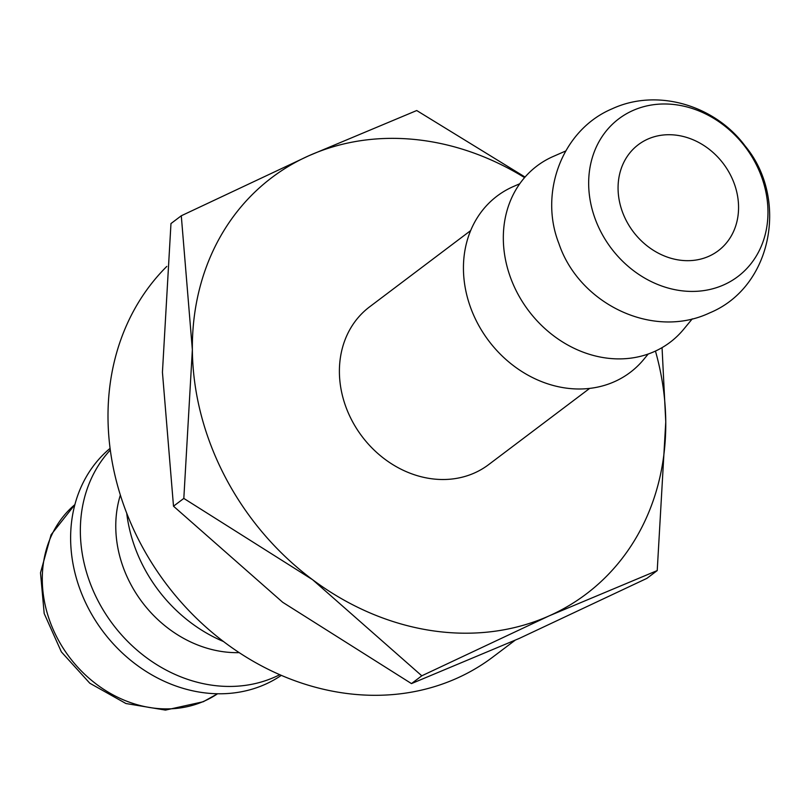 <?xml version="1.0" encoding="UTF-8"?>
<svg xmlns="http://www.w3.org/2000/svg" width="810" height="810" viewBox="0 0 810 810"><rect width="100%" height="100%" fill="white"/><g stroke="black" fill="none" stroke-linecap="round" stroke-linejoin="round"><path stroke-width="1.21" d="M126.724 513.226A142.307 120.974 53 0 0 143.603 566.97A142.307 120.974 53 0 0 223.54 641.54M120.356 495.082A115.617 98.283 53 0 0 130.309 583.413A115.617 98.283 53 0 0 239.244 652.637M110.292 450.036A142.307 120.974 53 0 0 98.243 601.192A142.307 120.974 53 0 0 279.794 674.679M110.069 448.365A142.307 120.974 53 0 0 88.513 608.533A142.307 120.974 53 0 0 281.343 675.348M515.008 640.325L492.885 657.011A254.958 216.736 -127 0 1 140.059 542.558A254.958 216.736 -127 0 1 166.789 266.419M470.63 230.617L369.532 306.899A98.82 84.007 53 0 0 351.824 420.309A98.82 84.007 53 0 0 488.582 464.667L589.67 388.385M755.548 163.174A98.82 84.007 53 0 0 632.772 110.575A98.82 84.007 53 0 0 601.081 232.217A98.82 84.007 53 0 0 723.867 284.826A98.82 84.007 53 0 0 755.548 163.174M565.653 151.014L553.179 156.482A110.474 93.909 53 0 0 517.205 292.714A110.474 93.909 53 0 0 683.61 329.346L692.297 318.846M519.757 183.748L513.297 186.573A110.474 93.909 53 0 0 477.323 322.805A110.474 93.909 53 0 0 643.737 359.438L648.223 354M524.556 177.603A260.891 221.778 53 0 0 308.802 155.763A260.891 221.778 53 0 0 192.355 349.707A260.891 221.778 53 0 0 225.16 476.918A260.891 221.778 53 0 0 312.599 579.717A260.891 221.778 53 0 0 549.301 615.803A260.891 221.778 53 0 0 665.759 421.858A260.891 221.778 53 0 0 655.452 351.064M525.042 177.046L416.725 110.535L308.802 155.763L181.288 215.774L192.355 349.707L183.819 498.413L312.599 579.717L421.787 675.803L549.301 615.803L657.224 570.574L665.759 421.858L662.053 347.632M657.224 570.574L646.906 578.36L519.392 638.371L411.47 683.599L282.69 602.286L173.502 506.199L162.435 372.276L170.971 223.56L181.288 215.774M626.413 220.897A66.41 56.457 -127 0 1 638.321 144.686A66.41 56.457 -127 0 1 730.215 174.494A66.41 56.457 -127 0 1 718.318 250.705A66.41 56.457 -127 0 1 626.413 220.897M411.47 683.599L421.787 675.803M173.502 506.199L183.819 498.413M74.874 504.63A118.584 100.805 53 0 0 57.196 637.865A118.584 100.805 53 0 0 204.535 700.984A118.584 100.805 53 0 0 217.586 693.755L203.29 701.733L165.453 710.097L125.945 703.525L89.788 683.215L61.368 651.888L44.185 613.504L40.5 572.771L51.081 534.762L74.884 504.61M709.621 312.913C772.659 286.973 788.687 198.126 745.139 145.992C715.119 105.442 657.447 87.774 612.117 108.813C562.059 129.863 538.832 192.912 558.89 243.526C578.927 303.537 652.546 339.916 709.621 312.913"/></g></svg>
